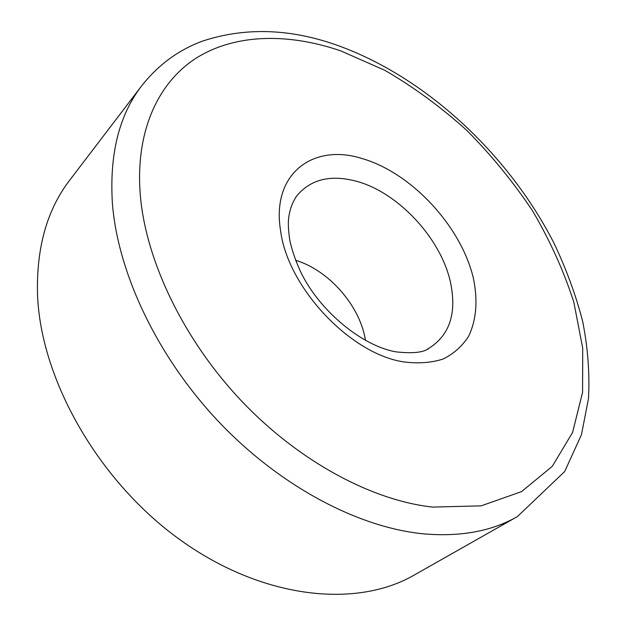 <?xml version="1.0" encoding="UTF-8"?>
<svg xmlns="http://www.w3.org/2000/svg" width="626" height="626" viewBox="0 0 626 626"><rect width="100%" height="100%" fill="white"/><g stroke="black" fill="none" stroke-linecap="round" stroke-linejoin="round"><path stroke-width="0.94" d="M517.412 516.567L414.122 575.106C356.577 608.433 263.35 599.348 180.844 540.355C98.384 481.519 40.612 379.489 37.521 294.619C36.277 247.88 46.989 209.78 69.642 180.304L141.632 85.903C119.073 115.137 109.331 154.348 112.406 203.528C117.899 273.147 157.306 356.812 218.748 421.775C280.307 486.637 358.761 527.702 423.872 533.884C460.713 536.975 491.895 531.2 517.412 516.567L564.675 471.542L581.444 434.741L588.495 398.566C589.802 373.323 587.853 347.547 582.642 321.248C575.771 294.909 566.225 268.89 553.994 243.178C508.359 154.066 425.876 77.037 337.171 45.26C289.885 28.491 244.969 27.114 202.417 41.136C178.441 49.994 158.182 64.916 141.632 85.903M295.535 260.291C328.22 269.908 359.254 304.862 365.177 338.674L365.49 340.458M432.496 507.083C371.648 500.362 298.68 461.331 241.19 400.64C183.817 339.848 146.476 261.965 140.451 196.854C134.653 131.663 158.167 82.006 197.057 57.576C236.378 33.452 288.876 33.147 340.716 50.862L384.841 70.323C413.708 87.092 441.048 107.132 466.855 130.443C491.457 155.256 513.39 182.111 532.64 211.009C550.09 240.72 563.823 271.113 573.831 302.194L582.72 348.236L582.571 392.322L572.594 432.433L552.281 466.323L521.599 491.59L481.167 505.855L432.496 507.083M295.652 197.401L296.505 196.212C310.41 179.349 330.364 174.349 356.366 181.235C398.206 192.401 440.892 238.35 450.454 282.201C456.957 312.953 449.836 334.949 429.1 348.181L427.73 348.901M280.62 230.924C271.027 173.668 313.149 142.83 362.391 158.621C411.681 173.066 460.83 226.056 473.272 277.748C478.006 300.05 476.488 319.495 468.733 336.099C462.403 346.022 453.873 353.667 443.138 359.019C431.291 362.837 418.004 363.776 403.277 361.836C350.044 353.651 287.803 287.498 280.62 230.924M427.871 348.831L429.1 348.181C423.958 352.493 412.941 353.721 396.047 351.859C363.291 346.358 320.715 312.444 301.192 272.999C295.981 261.879 292.193 251.081 289.838 240.603C288.617 232.34 288.14 225.673 288.422 220.61C289.126 211.463 291.826 203.333 296.505 196.212L295.707 197.323"/></g></svg>
